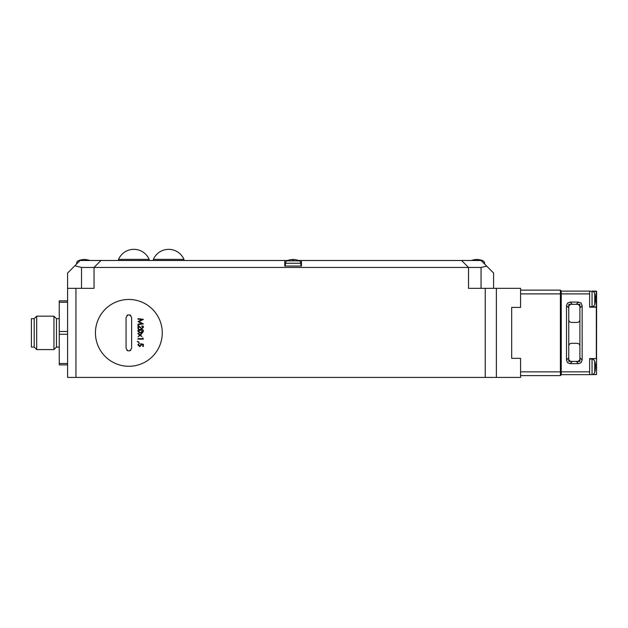 <?xml version="1.0" encoding="UTF-8"?>
<svg xmlns="http://www.w3.org/2000/svg" width="628" height="628" viewBox="0 0 628 628"><rect width="100%" height="100%" fill="white"/><g stroke="black" fill="none" stroke-linecap="round" stroke-linejoin="round"><path stroke-width="0.94" d="M142.901 330.885L140.672 332.495L139.024 332.157M139.761 332.416L138.411 331.152L141.182 329.841M138.466 331.474L138.482 330.775M139.33 332.298L138.411 331.152M142.894 331.443L140.672 329.826L139.832 329.873M142.477 332.055L141.528 332.432M141.119 332.479L140.209 332.479M139.235 330.03L139.651 329.904M140.123 329.362L139.62 329.425M141.763 329.425L141.245 329.362M142.25 332.746L142.752 332.487M140.672 329.347C138.882 329.331 137.948 329.928 137.87 331.137L139.526 332.871L140.672 332.981L141.818 332.871L143.482 331.137C143.474 329.983 142.532 329.386 140.672 329.347M162.26 332.871A33.41 33.41 0 0 0 128.85 299.462A33.41 33.41 0 0 0 95.44 332.871A33.41 33.41 0 0 0 128.85 366.281A33.41 33.41 0 0 0 162.26 332.871A33.41 33.41 0 0 1 128.85 366.281A33.41 33.41 0 0 1 95.44 332.871A33.41 33.41 0 0 1 128.85 299.462A33.41 33.41 0 0 1 162.26 332.871M126.063 317.564L126.063 348.187C127.908 351.798 129.768 351.798 131.629 348.187L131.629 317.564C129.784 313.953 127.931 313.953 126.063 317.564M140.499 327.573L138.003 325.233L138.003 328.868L138.553 328.868L138.553 326.379L141.897 328.797L143.482 327.18L142.266 326.058M138.003 325.233L141.567 328.287M142.909 326.858L142.116 328.287M142.862 327.588L141.7 325.924M143.349 319.432L138.003 318.655L138.003 319.142L141.857 319.652L138.003 321.591L141.85 323.624L138.003 324.134L138.003 324.621L143.349 323.907L138.961 321.638L143.349 319.432M138.45 345.157L139.377 343.186L137.87 344.819L139.754 346.68L141.496 345L141.394 344.372L142.799 344.654L142.799 346.475L143.349 346.475L143.349 344.285L140.672 343.736L140.947 344.913L139.44 346.169M138.45 344.529L139.769 346.201L140.272 346.099M140.499 335.03L141.912 333.46L140.099 334.748L138.003 333.248L138.003 333.821L139.699 335.03L138.003 336.812L140.099 335.321L141.912 336.608L140.499 335.03M138.003 339.144L143.349 339.144L142.799 337.84L142.799 338.665L138.003 338.665L138.003 339.144L138.003 338.665M138.725 342.433L137.32 341.695L138.725 342.433L138.961 341.946L137.32 341.695L137.477 341.334M287.757 260.487L80.125 260.487L67.596 273.015L67.596 288.323L75.949 288.323L75.949 377.42L485.232 377.42L485.232 288.323L520.588 288.323L520.588 307.398L511.679 307.398L520.588 307.398M84.898 259.403L88.446 260.047L84.898 259.403L84.898 260.047L83.705 260.047L83.705 259.403L80.156 260.047A13.926 13.926 0 0 0 78.131 260.863A2.787 2.787 0 0 0 76.6 263.25L76.577 264.035L74.834 265.77L81.514 267.442L468.527 267.442L468.527 288.323L485.232 288.323M81.514 288.323L81.514 267.442L94.043 267.442L94.043 288.323L94.043 267.442L101.006 260.487M75.949 288.323L94.043 288.323M75.949 377.42L67.596 377.42L67.596 288.323M496.371 288.323L496.371 377.42L485.232 377.42M496.371 377.42L520.588 377.42L520.588 358.353L511.679 358.345L520.588 358.353M520.588 375.615L560.404 375.615L561.244 374.783L561.244 371.855L560.404 371.855L560.404 375.615M520.588 371.855L560.404 371.855L560.404 293.896L561.244 293.896L561.244 371.855L589.637 371.855L589.637 374.633L596.522 374.555L596.6 307.178L589.637 306.896L596.325 306.896L596.325 358.572L589.637 358.58L589.637 371.855M511.679 307.398L511.679 358.353M593.256 291.384L596.6 291.392L596.6 307.178L589.637 307.171L589.637 293.896L561.244 293.896L561.244 290.968L560.404 290.128L520.588 290.128M560.404 290.128L560.404 293.896L520.588 293.896M571.543 361.414A2.787 2.787 0 0 1 568.756 358.627M579.895 358.627A2.787 2.787 0 0 1 577.108 361.414M568.756 346.099A2.787 2.787 0 0 1 571.543 343.312L577.108 343.312A2.787 2.787 0 0 1 579.895 346.099M568.756 319.652A2.787 2.787 0 0 0 571.543 322.431L577.108 322.431A2.787 2.787 0 0 0 579.895 319.652M577.108 304.337A2.787 2.787 0 0 1 579.895 307.116M568.756 307.116A2.787 2.787 0 0 1 571.543 304.337M561.244 374.633L589.637 374.633M578.529 363.659L570.122 363.659L567.516 362.654L566.511 360.048L566.511 305.703L567.516 303.096L570.122 302.084L578.529 302.084L581.135 303.096L582.148 305.703L582.148 360.048L581.135 362.654L578.529 363.659L576.276 361.414L579.895 361.414L579.895 304.337L568.756 304.337L568.756 361.414L576.276 361.414M589.637 293.896L589.637 291.109L561.244 291.109M593.538 306.197L594.74 304.541L593.538 306.268L592.047 306.7L592.047 291.109L596.325 291.109L596.325 306.896M589.637 291.109L593.538 291.541L594.74 293.268L594.74 304.541A22.247 22.247 0 0 0 595.423 300.262L595.383 300.262M595.423 300.262A22.27 14.012 0 0 1 595.14 301.66A22.27 17.309 0 0 0 595.423 299.933L595.069 299.933A21.878 21.878 0 0 0 595.069 297.876L595.423 297.876A22.27 17.309 0 0 0 595.14 296.149A22.27 14.012 0 0 1 595.423 297.546A22.247 22.247 0 0 0 594.74 293.268L593.538 291.612M595.423 297.876L594.74 297.876M595.423 299.933L594.74 299.933M596.6 305.703L596.6 307.178M595.093 366.925L596.325 366.925L596.6 358.572L589.637 358.847L596.6 358.572L596.6 360.048M596.6 366.925L596.522 374.555L593.256 374.359M592.047 359.043L593.538 359.475L594.74 361.21L594.74 372.475L593.538 374.202L592.047 374.633L592.047 359.043L589.637 359.043M593.538 374.131L594.74 372.475A22.247 22.247 0 0 0 595.423 368.196A22.27 14.012 0 0 1 595.14 369.594A22.27 17.309 0 0 0 595.423 367.875L595.069 367.875A21.878 21.878 0 0 0 595.069 365.81L595.423 365.81A22.27 17.309 0 0 0 595.14 364.083A22.27 14.012 0 0 1 595.423 365.48A22.247 22.247 0 0 0 594.74 361.21L593.538 359.554M595.423 367.875L594.74 367.875M595.423 365.81L594.74 365.81M468.527 288.323L468.527 267.442L468.527 288.323M476.88 260.487L461.564 260.487L481.056 260.487L486.771 266.201L481.056 267.442L468.527 267.442L461.564 260.487L298.473 260.487M284.767 260.487L284.767 266.052L301.471 266.052L301.471 260.487M292.522 260.047L292.522 259.403L288.974 260.047A13.926 13.926 0 0 0 286.949 260.863A2.787 2.787 0 0 0 285.418 263.25L300.82 263.25A2.787 2.787 0 0 0 299.289 260.863A13.926 13.926 0 0 0 298.386 260.447A13.926 13.926 0 0 0 298.3 260.408A13.926 13.926 0 0 0 297.272 260.039L293.716 259.403L293.716 260.047L292.522 260.047L293.716 260.047M289.225 259.968L292.522 259.403M293.716 259.403L297.005 259.968M493.584 288.323L493.584 273.015L486.771 266.201M483.819 263.25L484.573 263.25A2.787 2.787 0 0 0 483.05 260.863A13.926 13.926 0 0 0 482.147 260.447A13.926 13.926 0 0 0 482.061 260.408A13.926 13.926 0 0 0 481.032 260.039L481.032 260.039M477.476 259.403L481.024 260.047L477.476 259.403L477.476 260.047L476.283 260.047L476.283 259.403L472.719 260.039A13.926 13.926 0 0 0 471.691 260.408A13.926 13.926 0 0 0 471.518 260.487M476.283 260.047L477.476 260.047M476.283 259.403L472.727 260.047M67.596 300.851L59.244 300.851L59.244 302.249L67.596 302.249M67.596 331.482L59.244 331.482L59.244 302.249M67.596 363.502L59.244 363.502L59.244 331.482M59.244 334.269L67.596 334.269M67.596 364.892L59.244 364.892L59.244 363.502M36.691 316.167L34.187 318.671L31.4 318.671L31.4 347.072L34.187 347.072L36.691 349.576L36.691 316.167L53.953 316.167L53.953 349.576L56.457 347.072L59.244 347.072M56.457 347.072L56.457 318.671L59.244 318.671M53.953 316.167L56.457 318.671M34.187 318.671L34.187 347.072M89.655 260.487A13.926 13.926 0 0 0 89.482 260.408A13.926 13.926 0 0 0 88.454 260.039L88.454 260.039M83.705 260.047L84.898 260.047M80.156 260.047L83.705 259.403M168.665 259.372L183.973 259.372A16.705 16.705 0 0 0 153.35 259.372L168.665 259.372M133.858 259.372L149.174 259.372A16.705 16.705 0 0 0 118.543 259.372L133.858 259.372M130.805 315.578A2.787 2.787 0 0 0 129.91 314.989M127.806 314.981A2.787 2.787 0 0 0 126.903 315.57M126.895 350.165A2.787 2.787 0 0 0 127.79 350.762M129.894 350.769A2.787 2.787 0 0 0 130.789 350.181M143.349 346.475L142.799 346.475L142.799 344.654L141.394 344.372L141.496 345M138.411 344.843L139.11 343.744M140.672 343.736L140.915 345.259M140.884 345.4L140.648 345.824M140.099 335.321L141.912 336.608M138.003 336.812L139.699 335.03L138.003 333.821L138.003 333.248M141.912 333.46L140.099 334.748M142.799 338.665L142.799 337.84M143.482 327.18L142.964 325.94M143.349 319.362L138.003 318.655M143.349 323.907L138.961 321.638M141.85 323.624L138.003 324.134M141.857 319.652L138.003 321.591M596.6 298.826L595.093 298.826M572.375 361.414L570.122 363.659M579.895 357.795L582.148 360.048M566.511 360.048L568.756 357.795M568.756 307.956L566.511 305.703M570.122 302.084L572.375 304.337M576.276 304.337L578.529 302.084M582.148 305.703L579.895 307.956M299.289 260.863L286.949 260.863M481.056 288.323L481.056 267.442M483.05 260.863L481.433 260.863M76.6 263.25L77.362 263.25M79.748 260.863L78.131 260.863M589.637 306.7L592.047 306.7M300.82 263.25L300.914 266.052M285.418 263.25L285.324 266.052M484.573 263.25L484.604 264.035M36.691 349.576L53.953 349.576M183.973 260.487L183.973 259.372L183.973 260.487M153.35 260.487L153.35 259.372L153.35 260.487M149.174 260.487L149.174 259.372M118.543 260.487L118.543 259.372"/></g></svg>

